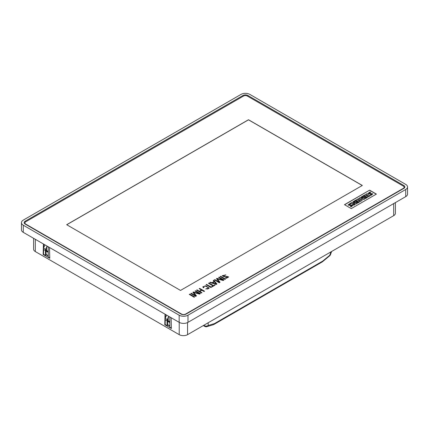 <?xml version="1.0" encoding="UTF-8"?>
<svg xmlns="http://www.w3.org/2000/svg" width="429" height="429" viewBox="0 0 429 429"><rect width="100%" height="100%" fill="white"/><g stroke="black" fill="none" stroke-linecap="round" stroke-linejoin="round"><path stroke-width="0.64" d="M403.324 188.352A2.751 1.587 0 0 0 404.129 187.232A2.751 1.587 0 0 0 403.324 186.106L247.372 96.069A2.751 1.587 0 0 0 243.479 96.069L25.676 221.814A2.751 1.587 0 0 0 24.871 222.941A2.751 1.587 0 0 0 25.676 224.061L181.628 314.103A2.751 1.587 0 0 0 185.521 314.103L403.324 188.352L403.324 188.663M66.677 224.705L248.482 119.739L362.323 185.462L180.518 290.428L66.677 224.705M376.405 194.09L369.605 190.165L344.482 204.671L351.281 208.596L376.405 194.09M362.253 185.505L248.482 119.82L66.747 224.748M24.55 223.6A3.48 2.011 180 0 1 24.871 223.316M404.129 187.607A3.48 2.011 180 0 1 404.45 187.891M247.887 95.49A3.48 2.011 0 0 0 242.964 95.49L25.161 221.241A3.48 2.011 0 0 0 24.142 222.662A3.48 2.011 0 0 0 25.161 224.077L181.113 314.119A3.48 2.011 0 0 0 186.036 314.119L403.839 188.369A3.48 2.011 0 0 0 404.858 186.947A3.48 2.011 0 0 0 403.839 185.526L247.887 95.49L247.887 96.364M249.839 94.401L405.721 184.4A6.242 3.604 180 0 1 407.55 186.947A6.242 3.604 180 0 1 405.721 189.495L187.988 315.208A6.242 3.604 180 0 1 179.161 315.208L23.279 225.209A6.242 3.604 180 0 1 21.45 222.662A6.242 3.604 180 0 1 23.279 220.109L241.012 94.401A6.242 3.604 180 0 1 249.839 94.401M407.55 186.947L407.55 194.09A6.242 3.604 180 0 1 405.721 196.638L187.988 322.345A6.242 3.604 180 0 1 179.161 322.345L23.279 232.352A6.242 3.604 180 0 1 21.45 229.799L21.45 222.662M208.183 322.753L208.183 325.477L214.387 323.632A2.949 1.7 60 0 1 213.824 324.512L322.147 261.969A2.949 1.7 -120 0 0 322.715 261.095L329.729 255.303L331.006 251.839M322.318 261.846A2.949 1.271 -126.8 0 0 322.442 261.776A2.949 1.271 -126.8 0 0 322.715 261.095L214.387 323.632A2.949 2.07 68.7 0 1 213.422 324.705A2.949 2.949 0 0 0 213.824 324.512L213.824 324.512A2.949 1.7 60 0 1 213.653 324.587M330.459 254.644L329.665 255.813A2.949 2.949 0 0 0 330.459 254.644L331.622 251.485M47.329 246.235L45.967 249.388A0.981 0.568 120 0 0 46.059 250.348L48.187 251.453A1.475 0.853 -60 0 1 48.209 251.464A1.475 0.853 -60 0 1 48.23 251.48M48.23 255.223L48.166 252.316A0.981 0.568 120 0 0 47.962 251.887A0.981 0.568 120 0 0 47.946 251.882L45.833 250.783A1.475 0.853 -60 0 1 45.812 250.772A1.475 0.853 -60 0 1 45.678 249.335L47.077 246.09M45.79 250.761L43.71 249.56A1.475 0.853 -60 0 1 43.694 249.549A1.475 0.853 -60 0 1 43.56 248.112L44.959 244.868M48.23 255.99L46.327 254.89A0.981 0.568 -60 0 1 46.123 254.461L46.042 251.094A0.981 0.568 120 0 0 46.005 250.874M168.946 316.452L167.589 319.605A0.981 0.568 120 0 0 167.68 320.565L169.809 321.67A1.475 0.853 -60 0 1 169.825 321.68A1.475 0.853 -60 0 1 169.852 321.696M169.852 325.434L169.787 322.533A0.981 0.568 120 0 0 169.584 322.104A0.981 0.568 120 0 0 169.568 322.099L167.449 320.999A1.475 0.853 -60 0 1 167.433 320.989A1.475 0.853 -60 0 1 167.299 319.551L168.699 316.307M167.412 320.978L165.369 319.798A1.475 0.853 -60 0 1 165.347 319.787A1.475 0.853 -60 0 1 165.213 318.35L166.613 315.101M169.852 326.206L167.98 325.123A0.981 0.568 -60 0 1 167.777 324.694L167.701 321.332A0.981 0.568 120 0 0 167.664 321.112M46.611 250.541L46.611 247.892M168.232 320.758L168.232 318.109M167.053 320.774L167.053 325.595L167.932 325.091M169.852 316.972L169.852 327.209L171.38 328.094M45.431 250.552L45.431 255.378L46.305 254.874M48.23 246.755L48.23 256.992L49.759 257.877M45.431 255.378L43.527 254.279L43.157 254.494L49.769 258.306L49.523 247.501M167.053 325.595L165.149 324.496L164.779 324.71L171.386 328.523L171.144 317.717M165.149 324.496L165.256 319.723M165.294 318.162L165.379 314.393M165.02 314.184L164.779 324.71M43.527 254.279L43.64 249.512M43.678 247.839L43.758 244.176M43.404 243.967L43.157 254.494M35.317 239.302L35.317 251.571A5.899 3.405 180 0 1 33.591 249.163L33.591 238.304M187.57 322.57L187.57 334.658L393.683 215.653L393.683 203.587M187.57 334.658A5.899 3.405 180 0 1 179.225 334.658L179.225 322.388M35.317 251.571L179.225 334.658M395.409 202.59L395.409 213.251A5.899 3.405 180 0 1 393.683 215.653M350.123 203.464L350.772 203.839L349.158 204.778L352.906 205.325L351.024 206.735L350.375 206.36L351.812 205.588L348.032 204.982L350.123 203.464M349.185 204.847L350.772 203.839M350.375 206.36L351.024 206.735M351.024 206.896L352.901 205.405M353.662 201.335L357.057 203.292L355.941 203.941L352.649 203.421L354.745 204.628L354.022 205.046L350.627 203.089L351.748 202.44L355.142 202.981L352.976 201.732L353.662 201.335M353.035 203.641L355.941 204.102L357.057 203.292M350.627 203.089L354.022 205.207L354.745 204.628M354.762 202.922L352.976 201.732M356.805 199.517L360.204 201.48L357.673 202.938L357.057 202.585L358.58 201.71L357.781 201.249L356.445 202.021L355.904 201.71L357.239 200.938L356.408 200.456L354.853 201.357L354.241 200.997L356.805 199.517M357.057 202.585L357.673 203.099L360.204 201.48M355.904 201.71L356.445 202.182L357.781 201.249M357.781 201.41L358.44 201.791M354.241 200.997L354.853 201.512L356.408 200.456M356.408 200.616L357.1 201.019M361.792 196.638L365.192 198.6L363.964 199.308L360.998 198.643L362.226 200.311L360.998 201.019L357.604 199.061L358.58 198.498L360.784 199.769L359.518 197.914L360.129 197.554L363.277 198.289L361.105 197.034L361.792 196.638M361.138 198.836L363.964 199.469L365.192 198.6M357.604 199.061L360.998 201.18L362.226 200.311M360.601 199.662L359.518 197.914M362.811 198.177L361.105 197.034M364.94 194.825L368.334 196.782L365.84 198.225L365.229 197.871L366.747 196.991L365.948 196.536L364.612 197.308L364.071 196.991L365.406 196.219L364.575 195.742L363.02 196.638L362.408 196.284L364.94 194.825M365.229 197.871L365.84 198.386L368.334 196.782M364.071 196.991L364.612 197.469L365.948 196.536M365.948 196.697L366.607 197.072M362.408 196.284L363.02 196.798L364.575 195.742M364.575 195.903L365.267 196.3M366.779 193.758L370.179 195.721L369.128 196.326L365.733 194.364L366.779 193.758M365.733 194.364L369.128 196.487L370.179 195.721M370.034 191.967L370.683 192.342L369.069 193.27L372.833 193.838L370.903 195.259L370.248 194.884L371.702 194.08L367.916 193.506L370.034 191.967M369.096 193.34L370.683 192.342M370.248 194.884L370.903 195.259M370.903 195.42L372.822 193.924M344.616 204.751L369.605 190.165M369.605 190.326L376.265 194.171M367.926 193.586L371.67 194.171M348.037 205.062L351.785 205.673M195.533 290.76L200.402 293.57L199.592 294.037L193.624 292.406L196.444 295.854L195.688 296.289L190.819 293.484L191.296 293.211L195.742 295.774L192.884 292.294L193.431 291.977L199.49 293.613L195.061 291.034L195.533 290.76M193.624 292.487L199.592 294.117L200.402 293.57M199.49 293.688L195.061 291.034M195.742 295.854L192.884 292.294M196.444 295.854L195.688 296.369L190.819 293.484M220.645 276.265L225.509 279.075L225.037 279.349L220.168 276.539L220.645 276.265M220.168 276.539L225.037 279.429L225.509 279.075M214.79 284.84L215.154 285.049L212.071 286.829L211.706 286.62L213.009 285.87L208.51 283.269L208.987 282.995L213.486 285.596L214.79 284.84M211.706 286.62L212.071 286.91L215.154 285.049M213.009 285.95L208.51 283.269M199.667 288.374L204.536 291.184L204.059 291.457L201.877 290.197L199.758 291.42L201.941 292.68L201.464 292.953L196.6 290.143L197.077 289.87L199.394 291.211L201.512 289.988L199.195 288.647L199.667 288.374M199.758 291.5L201.877 290.277L204.059 291.538L204.536 291.184M201.512 290.068L199.195 288.647M201.941 292.68L201.464 293.034L196.6 290.143M225.852 274.839L222.785 275.606L224.565 276.297L228.705 276.903L226.415 278.201L225.225 277.815L228.126 276.989L227.043 276.34L224.158 276.71L222.174 275.681L225.364 275.118M228.126 277.032L227.043 276.421L224.158 276.71M224.158 276.791L222.179 275.724M228.705 276.946L226.415 278.282L225.225 277.815M225.364 275.198L222.785 275.649M216.195 283.987L214.366 281.789L212.537 282.845L216.195 283.907L214.366 281.789M214.141 281.58L213.272 280.598L213.749 280.244L216.935 284.025L216.372 284.347L209.84 282.502L210.333 282.218L212.039 282.711L214.141 281.499L213.272 280.518M216.935 284.025L216.372 284.427L209.84 282.502M214.366 281.869L212.537 282.925M208.612 288.288C209.164 288.057 205.228 285.794 204.842 286.1L203.437 286.867L204.043 287.457L203.534 287.752L202.783 286.872L205.738 285.784L209.223 288.149L206.199 288.701C207.523 289.189 208.328 289.023 208.612 288.208C209.164 287.977 205.228 285.714 204.842 286.02M209.223 288.191L205.722 288.98M204.043 287.457L203.534 287.752M203.534 287.832L202.788 286.915M204.842 286.1L203.437 286.947M189.752 294.101L194.616 296.906L194.144 297.184L189.28 294.374L189.752 294.101M189.28 294.374L194.144 297.265L194.616 296.906M219.101 277.155L223.97 279.96L223.16 280.427L217.192 278.802L220.013 282.244L219.257 282.684L214.387 279.874L214.865 279.601L219.31 282.169L216.452 278.684L216.999 278.367L223.059 280.003L218.629 277.429L219.101 277.155M217.192 278.882L223.16 280.507L223.97 279.96M223.059 280.083L218.629 277.429M219.31 282.25L216.452 278.684M220.013 282.244L219.257 282.765L214.387 279.874M206.564 284.395L211.427 287.205L210.95 287.478L206.086 284.668L206.564 284.395M206.086 284.668L210.95 287.559L211.427 287.205M25.676 224.378L25.676 224.061M242.964 96.364L242.964 95.49M25.161 222.227L25.161 221.241M403.839 186.518L403.839 185.526M23.279 232.352L23.279 225.209M179.161 322.345L179.161 315.208M187.988 322.345L187.988 315.208M405.721 196.638L405.721 189.495M213.422 324.705L206.708 326.694L208.183 325.477C206.821 326.33 205.464 326.33 204.102 325.477L203.78 325.295M203.308 325.568L204.671 326.356L204.102 325.107M46.069 250.23L48.187 251.453M43.56 248.112L45.678 249.335M46.042 251.094L48.166 252.316M46.123 254.461L48.23 255.679M167.723 320.468L169.809 321.67M165.213 318.35L167.299 319.551M167.701 321.332L169.787 322.533M167.777 324.694L169.852 325.895M24.871 222.941L24.871 223.89M404.129 187.232L404.129 188.175M322.147 261.969A2.949 2.949 0 0 0 322.442 261.776L329.665 255.818M204.671 326.356A2.949 2.949 0 0 0 206.708 326.694M46.085 250.241L48.209 251.464M43.694 249.549L45.812 250.772M167.744 320.479L169.825 321.68M165.347 319.787L167.433 320.989"/></g></svg>
